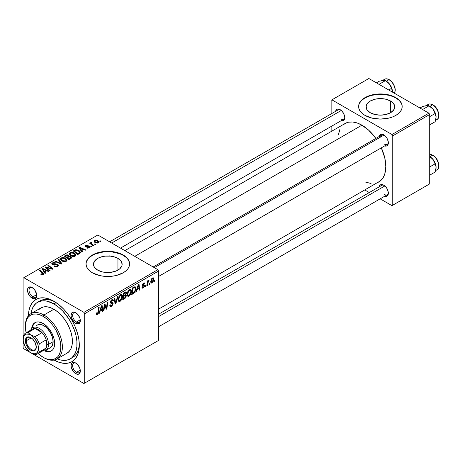 <?xml version="1.0" encoding="UTF-8"?>
<svg xmlns="http://www.w3.org/2000/svg" width="462" height="462" viewBox="0 0 462 462"><rect width="100%" height="100%" fill="white"/><g stroke="black" fill="none" stroke-linecap="round" stroke-linejoin="round"><path stroke-width="0.69" d="M390.546 101.016L390.546 112.716L385.897 114.512L380.417 115.142L374.93 114.512L370.281 112.716A14.334 8.276 180 0 1 366.083 106.866A14.334 8.276 180 0 1 374.93 99.226A14.334 8.276 180 0 1 390.546 101.016L393.653 103.702L394.744 106.866L393.653 110.037L390.546 112.716L390.546 101.016A14.334 8.276 180 0 1 394.744 106.866A14.334 8.276 180 0 1 385.897 114.512A14.334 8.276 180 0 1 370.281 112.716L367.174 110.037L366.083 106.866L367.174 103.702L370.281 101.016L374.93 99.226L380.417 98.591L385.897 99.226L390.546 101.016M402.194 106.693A21.783 12.578 0 0 0 395.813 97.979L395.813 97.621A21.783 12.578 180 0 1 402.194 106.514A21.783 12.578 180 0 1 388.75 118.128A21.783 12.578 180 0 1 365.015 115.402L372.077 118.128L380.417 119.086L388.75 118.128L392.515 116.967L395.813 115.402L398.527 113.496L400.537 111.325L401.778 108.963L402.194 106.514L401.778 104.06L400.537 101.698L398.527 99.526L395.813 97.621L392.515 96.056L388.75 94.895L380.417 93.936L376.166 94.179L368.312 96.056L365.015 97.621L362.306 99.526L360.291 101.698L359.049 104.06L358.633 106.514L359.049 108.963L360.291 111.325L362.306 113.496L365.015 115.402A21.783 12.578 180 0 1 358.633 106.514A21.783 12.578 180 0 1 372.077 94.895A21.783 12.578 180 0 1 395.813 97.621L395.813 97.979A21.783 12.578 0 0 0 372.222 95.218A21.783 12.578 0 0 0 358.633 106.693M97.673 270.108A14.334 8.276 180 0 1 93.474 264.258A14.334 8.276 180 0 1 102.321 256.612A14.334 8.276 180 0 1 117.943 258.402L117.943 270.108L115.771 271.136L110.603 272.372L105.013 272.372L102.321 271.899L97.673 270.108L94.566 267.423L93.751 265.869L93.474 264.258L94.566 261.088L97.673 258.402L99.844 257.374L105.013 256.139L110.603 256.139L115.771 257.374L117.943 258.402L121.05 261.088L122.141 264.258L121.864 265.869L119.727 268.855L117.943 270.108L117.943 258.402A14.334 8.276 180 0 1 122.141 264.258A14.334 8.276 180 0 1 113.294 271.899A14.334 8.276 180 0 1 97.673 270.108M129.585 264.079A21.783 12.578 0 0 0 123.21 255.365L123.21 255.007A21.783 12.578 180 0 1 129.591 263.9A21.783 12.578 180 0 1 116.141 275.519A21.783 12.578 180 0 1 92.406 272.794L99.474 275.519L103.557 276.236L112.058 276.236L116.141 275.519L123.21 272.794L125.918 270.888L127.934 268.711L129.169 266.355L129.591 263.9L129.169 261.446L127.934 259.09L125.918 256.912L123.21 255.007L116.141 252.281L107.808 251.322L103.557 251.565L95.709 253.442L92.406 255.007L89.697 256.912L87.688 259.09L86.446 261.446L86.024 263.9L86.446 266.355L87.688 268.711L89.697 270.888L92.406 272.794A21.783 12.578 180 0 1 86.024 263.9A21.783 12.578 180 0 1 99.474 252.281A21.783 12.578 180 0 1 123.21 255.007L123.21 255.365A21.783 12.578 0 0 0 99.613 252.604A21.783 12.578 0 0 0 86.03 264.079M76.097 363.253A5.446 3.142 -120 0 0 72.621 365.887A5.446 3.142 -120 0 0 76.467 372.337L75.699 373.671A6.532 3.771 60 0 1 71.073 365.667A6.532 3.771 60 0 1 75.699 362.999L73.129 362.416L71.853 363.155L71.073 365.667L71.425 367.914L73.926 372.245L75.699 373.671L78.263 374.255L79.966 372.846L80.319 371.003L79.966 368.757L78.263 365.384L75.699 362.999A6.532 3.771 60 0 1 80.319 371.003A6.532 3.771 60 0 1 75.699 373.671L76.467 372.337A5.446 3.142 60 0 1 72.909 367.538A5.446 3.142 60 0 1 73.741 363.178A5.446 3.142 60 0 1 76.097 363.253M32.513 287.762A5.446 3.142 -120 0 0 29.037 290.39A5.446 3.142 -120 0 0 32.877 296.847L32.109 298.181A6.532 3.771 60 0 1 27.489 290.176A6.532 3.771 60 0 1 32.109 287.508L30.342 286.89L28.269 287.659L27.576 289.183L27.576 291.268L28.84 294.727L30.342 296.754L32.109 298.181L34.679 298.764L36.377 297.349L36.642 294.421L34.679 289.888L32.109 287.508A6.532 3.771 60 0 1 36.729 295.513A6.532 3.771 60 0 1 32.109 298.181L32.877 296.847A5.446 3.142 60 0 1 29.325 292.048A5.446 3.142 60 0 1 30.157 287.682A5.446 3.142 60 0 1 32.513 287.762M76.097 312.924A5.446 3.142 -120 0 0 72.621 315.558A5.446 3.142 -120 0 0 76.467 322.008L75.699 323.342A6.532 3.771 60 0 1 71.073 315.338A6.532 3.771 60 0 1 75.699 312.67L73.129 312.087L71.853 312.826L71.073 315.338L71.425 317.585L73.926 321.916L75.699 323.342L78.263 323.926L79.966 322.516L80.319 320.674L79.966 318.428L78.263 315.055L75.699 312.67A6.532 3.771 60 0 1 80.319 320.674A6.532 3.771 60 0 1 75.699 323.342L76.467 322.008A5.446 3.142 60 0 1 72.909 317.209A5.446 3.142 60 0 1 73.741 312.849A5.446 3.142 60 0 1 76.097 312.924M36.677 294.652L32.877 296.847L36.677 294.652M80.261 370.149L76.467 372.337L80.261 370.149M80.261 319.82L76.467 322.008L80.261 319.82M153.188 266.978L381.774 135.008A5.446 3.142 60 0 1 384.13 135.083A5.446 3.142 -120 0 0 380.671 136.995M379.198 136.498A6.532 3.771 60 0 1 383.726 134.835L381.156 134.251L379.885 134.985L379.192 136.509M340.142 109.667L337.572 109.084L336.296 109.823L335.608 111.348A6.532 3.771 60 0 1 340.142 109.667L340.142 109.667A6.532 3.771 60 0 1 344.762 117.671L344.409 115.425L343.405 113.115L341.909 111.094L340.142 109.667M379.198 186.827A6.532 3.771 60 0 1 383.726 185.164L381.156 184.581L379.885 185.314L379.192 186.839M37.566 302.298A32.669 18.861 60 0 1 53.904 303.915L56.116 302.633L53.904 303.915L47.199 301.189L43.012 300.774L39.247 301.507L36.048 303.355L33.53 306.254L31.797 310.083L31.035 313.611A32.669 18.861 60 0 1 37.566 302.298L39.876 300.964A32.669 18.861 60 0 1 55.088 301.963A32.669 18.861 -120 0 0 38.762 301.698M28.494 315.679A35.938 20.75 60 0 1 53.904 301.247L48.943 298.949L44.179 297.863L39.784 298.042L35.932 299.468L32.773 302.09L30.423 305.804L28.979 310.476L28.488 315.916M124.873 250.635L345.05 123.516A33.761 19.491 -120 0 1 361.931 125.185L368.861 130.371L375.872 138.415A33.761 19.491 -120 0 0 361.931 125.185L134.76 256.341L361.931 125.185L357.276 123.025L352.795 122.008L348.671 122.176L346.789 122.701L343.48 124.607M377.079 182.802L378.811 181.988A33.761 19.491 -120 0 0 381.312 147.846L384.777 157.94L385.805 166.534L384.777 173.943L382.986 177.899L380.388 180.89L158.633 309.107M158.633 314.166L381.774 185.337A5.446 3.142 60 0 1 384.13 185.412M109.604 241.817L338.184 109.846A5.446 3.142 60 0 1 340.54 109.921M23.1 278.124L23.1 347.488L23.1 278.124L97.8 235.002L157.865 269.681L83.934 312.358L23.868 277.685L83.934 312.358L84.708 313.692L84.708 383.056L158.633 340.373L158.633 271.015L84.708 313.692L84.708 383.056L83.934 383.5L23.868 348.822L23.1 347.488L23.868 348.822L83.934 383.5L84.708 383.056L158.633 340.373L83.934 383.5L158.633 340.373L158.633 271.015L157.865 269.681L158.633 271.015L84.708 313.692L83.934 312.358L157.865 269.681L97.8 235.002L23.1 278.124M131.399 291.204L130.492 294.594L128.442 296.402L127.651 296.113L127.223 295.016L127.841 291.574L129.753 289.397L130.7 289.368L131.312 290.28L131.399 291.204L130.746 289.391L129.539 289.507L127.939 291.372L127.2 294.554L127.893 296.309L129.048 296.177L127.241 295.131L129.048 296.177C130.625 294.831 131.41 293.174 131.399 291.204L130.786 290.846L131.399 291.204M137.075 289.766L136.417 291.845L135.805 292.192L138.311 284.523L138.998 284.13L139.732 289.928L139.172 290.252L138.993 288.658L137.075 289.766L138.993 288.658L139.172 290.252L139.732 289.928L138.998 284.13L138.311 284.523L135.805 292.192L136.417 291.845L136.001 291.603L136.417 291.845L137.075 289.766L136.677 289.535L137.075 289.766M97.222 314.553L96.258 314.512L96.165 313.224L96.731 312.814L97.014 313.894L97.719 313.305L98.637 307.432L99.209 307.103L98.169 313.455L97.222 314.553L98.539 312.046L99.209 307.103L98.637 307.432L97.99 312.208L97.257 313.808L96.679 313.386L96.731 312.814L96.165 313.224L96.414 314.68L97.222 314.553L96.119 313.917L97.222 314.553M113.126 303.54L112.075 305.861L111.082 306.525L110.152 306.525L109.765 305.203L110.326 304.804L110.51 305.688L111.186 305.734L112.549 304.163L112.382 303.43L110.418 302.789L110.43 301.53L111.255 300.156L112.451 299.486L113.3 299.982L113.409 300.762L112.849 301.149L112.682 300.444L112.018 300.369L110.886 301.888L111.099 302.321L112.78 302.546L113.126 303.54L112.751 302.529L111.099 302.321L110.886 301.888L111.816 300.467L112.578 300.358L112.849 301.149L113.409 300.762L112.953 299.561L111.839 299.728L110.326 302.252L110.961 303.245L112.422 303.465L112.566 303.921L111.475 305.596L110.47 305.636L110.326 304.804L109.765 305.203L110.216 306.566L111.44 306.346L109.771 305.382L111.44 306.346L113.126 303.54L110.349 301.934L113.126 303.54M118.168 296.154L115.812 303.736L115.096 304.152L114.27 298.406L114.836 298.077L115.546 303.003L117.562 296.506L118.168 296.154L117.562 296.506L115.546 303.003L114.836 298.077L114.27 298.406L115.096 304.152L115.812 303.736L114.969 303.251L115.812 303.736L118.168 296.154M122.442 296.379L121.535 299.769L119.479 301.576L118.63 301.218L118.243 299.965L118.977 296.546L120.998 294.496L121.737 294.537L122.349 295.455L122.442 296.379L121.783 294.565L120.576 294.681L118.977 296.546L118.237 299.728L118.93 301.484L120.091 301.351L118.278 300.306L120.091 301.351C121.668 300.005 122.447 298.348 122.442 296.379L121.824 296.021L122.442 296.379M154.845 280.313L154.712 281.277L154.152 281.601L154.268 280.648L154.845 280.313L154.268 280.648L154.152 281.601L154.712 281.277L154.227 281L154.712 281.277L154.845 280.313M126.432 295.674L125.497 297.996L122.719 299.751L123.631 293L125.577 291.926L126.328 292.1L126.461 293.341L125.756 294.802L126.432 295.674L125.756 294.802L126.501 292.856L125.756 291.874L123.631 293L122.719 299.751L124.879 298.504L124.249 298.14L124.879 298.504L126.432 295.674L125.011 294.854L126.432 295.674M100.185 311.065L99.521 313.144L98.914 313.496L101.421 305.827L102.102 305.428L102.841 311.226L102.275 311.555L102.096 309.962L100.185 311.065L102.096 309.962L102.275 311.555L102.841 311.226L102.102 305.428L101.421 305.827L98.914 313.496L99.521 313.144L99.105 312.907L99.521 313.144L100.185 311.065L99.78 310.834L100.185 311.065M104.539 306.45L103.962 310.579L103.396 310.909L104.32 304.152L104.909 303.811L106.451 308.2L107.201 302.483L107.773 302.154L106.861 308.911L106.266 309.251L104.712 304.874L104.539 306.45L104.712 304.874L106.266 309.251L106.861 308.911L107.773 302.154L107.201 302.483L106.451 308.2L104.909 303.811L104.32 304.152L103.396 310.909L103.962 310.579L103.482 310.302L103.962 310.579L104.539 306.45L104.042 306.162L104.539 306.45M143.613 283.645L144.352 284.107L144.912 283.703L143.722 283.021L144.912 283.703L144.589 282.911L143.636 283.067L142.463 285.031L142.741 285.695L143.416 285.799L142.475 285.256L144.069 286.244L143.335 287.364L142.533 286.694L141.973 287.098L142.319 288.103L143.307 287.942L141.973 287.173L143.307 287.942L142.539 288.173L142.048 287.745L141.973 287.098L142.533 286.694L142.92 287.485L144.011 286.573L143.953 285.914L142.746 285.701L142.463 285.146L142.798 283.893L143.757 282.998L144.635 282.94L144.912 283.703L144.352 284.107L144.156 283.581L143.613 283.645L143.053 284.869L144.473 285.314L144.525 286.475L143.307 287.942L144.629 285.868L144.352 285.21L143.076 284.944L143.613 283.645L144.138 283.57L143.463 283.177M134.142 293.006L131.682 294.577L132.594 287.826L134.927 286.706L135.568 287.173L135.799 288.144L135.187 291.401L134.142 293.006L135.811 288.513L135.239 286.804L132.594 287.826L131.682 294.577L133.275 293.653L132.646 293.289L133.275 293.653L134.142 293.006L133.605 292.7L134.142 293.006M153.8 279.088L153.113 281.751L151.496 283.079L150.895 282.732L150.727 281.612L151.686 278.684L153.066 277.772L153.65 278.182L153.8 279.088L153.367 277.858L152.495 277.951L150.722 281.86L151.155 282.998L152.056 282.894L150.733 282.132L152.056 282.894L153.8 279.088L153.124 278.702L153.8 279.088M149.665 283.304L149.532 284.269L148.972 284.592L149.087 283.639L149.665 283.304L149.087 283.639L148.972 284.592L149.532 284.269L149.047 283.991L149.532 284.269L149.665 283.304M147.655 283.541L147.372 285.516L146.806 285.845L147.465 280.936L148.036 280.607L147.892 281.624L148.493 280.382L149.18 280.03L148.129 281.629L147.655 283.541L149.18 280.03L147.892 281.624L148.036 280.607L147.465 280.936L146.806 285.845L147.372 285.516L146.887 285.239L147.372 285.516L147.655 283.541L147.153 283.252L147.655 283.541M145.882 285.487L145.749 286.452L145.189 286.775L145.311 285.822L145.882 285.487L145.311 285.822L145.189 286.775L145.749 286.452L145.264 286.174L145.749 286.452L145.882 285.487M91.846 246.437L91.205 245.917L90.633 246.252L91.285 246.76L91.846 246.437L91.205 245.917L90.633 246.252L91.285 246.76L91.846 246.437M95.628 244.259L94.987 243.74L94.415 244.069L95.068 244.583L95.628 244.259L94.987 243.74L94.415 244.069L95.068 244.583L95.628 244.259M75.214 256.121L75.93 255.353L75.918 254.475L73.989 252.726L71.194 252.292L69.491 253.292L69.456 254.296L70.438 255.457L71.962 256.26L73.932 256.508L75.214 256.121L76.011 254.949L74.434 252.957L70.172 252.645L69.387 254.042L71.032 255.844L75.214 256.121M82.507 251.83L81.699 250.6L83.616 249.492L85.268 250.237L85.828 249.913L79.701 247.228L79.014 247.62L81.901 252.183L82.507 251.83L81.699 250.6L83.616 249.492L85.268 250.237L85.828 249.913L79.701 247.228L79.014 247.62L81.901 252.183L82.507 251.83M69.086 256.387L68.515 255.197L68.515 257.08L68.515 255.197L66.551 254.92L66.551 255.55L66.551 254.92L65.714 255.301L65.714 256.029L65.714 255.301L64.334 256.098L68.815 259.736L71.46 258.056L71.136 256.826L69.086 256.387L68.873 255.451L67.608 254.868L66.32 255.001L64.334 256.098L68.815 259.736L70.975 258.489L71.587 257.652L70.848 256.624L69.086 256.387L69.196 256.04M61.908 263.727L58.87 259.251L58.27 259.604L60.869 263.432L55.544 261.174L54.978 261.504L61.192 264.137L61.908 263.727L58.87 259.251L58.27 259.604L60.869 263.432L55.544 261.174L54.978 261.504L61.192 264.137L61.908 263.727M41.095 274.451L42.856 274.723L43.861 273.677L39.911 270.201L39.345 270.53L43.053 273.729L42.337 274.255L41.141 273.77L40.65 274.139L43.382 274.497L43.884 273.833L39.911 270.201L39.345 270.53L42.51 273.106L42.793 274.116L41.141 273.77L40.65 274.139L41.095 274.451M50.058 270.565L46.24 267.492L52.362 269.236L52.951 268.896L48.475 265.257L47.904 265.581L51.732 268.659L45.611 266.909L45.022 267.25L49.492 270.894L50.058 270.565L46.24 267.492L52.362 269.236L52.951 268.896L48.475 265.257L47.904 265.581L51.732 268.659L45.611 266.909L45.022 267.25L49.492 270.894L50.058 270.565M45.617 273.129L44.808 271.899L46.72 270.796L48.371 271.541L48.937 271.211L42.804 268.526L42.123 268.924L45.01 273.481L45.617 273.129L44.808 271.899L46.72 270.796L48.371 271.541L48.937 271.211L42.804 268.526L42.123 268.924L45.01 273.481L45.617 273.129M52.922 264.224L53.084 263.242L55.221 263.288L55.607 262.861L52.472 262.866L52.472 264.605L52.472 262.866L51.761 263.744L52.391 264.564L57.201 264.755L57.554 265.24L57.011 266.568L57.011 265.904L55.538 266.216L55.538 266.724L55.538 266.216L54.77 265.945L54.77 266.522L54.603 265.841L54.603 266.453L54.603 265.841L54.106 266.199L57.6 266.291L58.235 265.742L58.224 264.836L57.161 264.154L52.766 264.114L52.662 263.611L53.297 263.132L55.221 263.288L55.723 262.93L54.47 262.491L52.327 262.953L51.825 263.473L51.917 264.177L53.228 264.859L56.918 264.628L57.548 265.182L57.011 265.904L55.74 266.239L54.603 265.841L54.106 266.199L55.827 266.753L57.6 266.291L58.374 265.298L57.71 264.403L53.609 264.38L52.604 263.808L52.604 264.674M66.257 261.296L66.973 260.528L66.955 259.65L65.258 258.01L62.526 257.432L60.534 258.46L60.499 259.471L61.475 260.632L62.999 261.434L64.975 261.683L66.257 261.296L67.048 260.123L65.471 258.131L61.209 257.819L60.424 259.217L62.075 261.018L66.257 261.296M89.143 246.818L89.01 248.106L89.01 247.592L87.226 247.488L87.226 248.094L87.226 247.488L86.735 247.851L87.613 248.204L89.703 247.742L90.107 247.199L89.876 246.627L88.941 246.24L86.157 246.304L86.284 245.611L88.207 245.305L87.306 245.022L85.868 245.287L85.21 246.119L86.29 246.899L89.264 246.904L88.9 247.649L87.226 247.488L86.81 247.898L89.472 247.892L90.113 247.106L89.663 246.471L86.157 246.304L86.203 245.657L88.207 245.305L85.741 245.357L85.204 246.044L85.684 246.679L89.143 246.818L89.38 247.938M79.372 253.644L80.232 252.893L80.342 252.148L79.747 251.12L78.378 250.156L75.826 249.694L73.296 250.924L77.778 254.562L80.105 253.066L80.365 252.408L78.719 250.34L75.398 249.792L73.296 250.924L77.778 254.562L79.372 253.644M98.221 242.839L98.724 241.58L97.239 240.269L95.299 239.986L94.023 240.841L94.283 241.863L95.12 242.585L97.54 243.093L98.81 241.972L97.546 240.431L94.6 240.24L93.977 241.095L95.322 242.706L98.221 242.839M90.904 242.377L90.904 244.213L90.904 242.377L90.875 244.19L90.875 243.41L90.211 242.856L90.211 243.647L90.211 242.856L89.64 243.185L92.902 245.83L93.468 245.501L91.407 243.665L91.233 243.006L91.817 242.717L91.43 242.238L90.696 242.614L90.875 243.41L90.211 242.856L89.64 243.185L92.902 245.83L93.468 245.501L92.186 244.433L91.43 242.238L90.668 242.793M100.808 241.268L100.167 240.748L99.596 241.077L100.248 241.591L100.808 241.268L100.167 240.748L99.596 241.077L100.248 241.591L100.808 241.268M79.285 343.878A32.669 18.861 60 0 1 72.551 357.553A32.669 18.861 60 0 1 71.35 358.148A32.669 18.861 -120 0 0 79.285 343.878M331.127 100.289L331.127 113.918L331.127 100.289L368.861 78.5L428.927 113.178L391.967 134.523L331.901 99.844L391.967 134.523L392.735 135.857L392.735 205.215L429.7 183.876L429.7 114.512L392.735 135.857L392.735 205.215L391.967 205.659L380.162 198.845L391.967 205.659L429.7 183.876L391.967 205.659L429.7 183.876L429.7 114.512L428.927 113.178L429.7 114.512L392.735 135.857L391.967 134.523L428.927 113.178L368.861 78.5L331.127 100.289M331.127 126.496L331.127 131.549L331.127 126.496M369.271 192.556L364.888 190.026L369.271 192.556M384.627 196.252L386.29 196.414L387.566 195.68L388.259 194.155L388.259 192.071L386.994 188.612L385.493 186.59L383.726 185.164A6.532 3.771 60 0 1 388.346 193.168A6.532 3.771 60 0 1 384.644 196.258M341.043 120.755L343.405 120.663L344.409 119.508L344.762 117.671A6.532 3.771 60 0 1 341.054 120.761M384.627 145.923L386.29 146.084L387.566 145.351L388.259 143.826L388.259 141.742L386.994 138.282L385.493 136.261L383.726 134.835A6.532 3.771 60 0 1 388.346 142.833A6.532 3.771 60 0 1 384.644 145.928M365.563 182.092L371.067 183.495M339.876 129.47L338.34 134.933M388.328 142.36A5.446 3.142 60 0 1 387.22 144.439A5.446 3.142 60 0 1 384.494 144.167A5.446 3.142 -120 0 0 388.328 142.36M344.744 117.198A5.446 3.142 60 0 1 343.63 119.277A5.446 3.142 60 0 1 340.91 119.005A5.446 3.142 -120 0 0 344.744 117.198M388.328 192.689A5.446 3.142 60 0 1 387.22 194.768A5.446 3.142 60 0 1 384.494 194.496A5.446 3.142 -120 0 0 388.328 192.689M53.904 359.933L58.859 362.231L63.629 363.317L68.024 363.138L71.87 361.711L75.035 359.089L77.379 355.376L78.829 350.704L79.314 345.264L78.829 339.252L77.379 332.917L75.035 326.484L71.87 320.218L68.024 314.345L63.629 309.095L58.859 304.672L53.904 301.247A35.938 20.75 60 0 1 79.314 345.264A35.938 20.75 60 0 1 54.112 360.054M108.605 256.081L109.303 255.821M80.301 320.201A5.446 3.142 60 0 1 79.187 322.28A5.446 3.142 60 0 1 76.467 322.008A5.446 3.142 -120 0 0 80.301 320.201M80.301 370.53A5.446 3.142 60 0 1 79.187 372.609A5.446 3.142 60 0 1 76.467 372.337A5.446 3.142 -120 0 0 80.301 370.53M36.712 295.033A5.446 3.142 60 0 1 35.603 297.112A5.446 3.142 60 0 1 32.877 296.847A5.446 3.142 -120 0 0 36.712 295.033M129.169 261.804L127.934 259.442M125.918 257.27L123.21 255.365L119.906 253.8L112.058 251.923L107.808 251.68L103.557 251.923L95.709 253.8L92.406 255.365L89.697 257.27M87.688 259.442L86.446 261.804M401.778 104.412L400.537 102.056M398.527 99.879L395.813 97.979L392.515 96.414L388.75 95.247L380.417 94.294L372.077 95.247L368.312 96.414L365.015 97.979L362.306 99.879M360.291 102.056L359.049 104.412M45.611 267.729L45.611 266.909L45.611 267.729M48.377 268.156L48.377 267.654L48.377 268.156M50.387 268.699L50.387 268.214L50.387 268.699M51.732 269.063L51.732 268.659L51.732 269.063M48.475 266.048L48.475 265.257L48.475 266.048M46.24 268.243L46.24 267.492L46.24 268.243M47.349 269.144L47.349 268.335L47.349 269.144M42.804 270.004L42.804 268.526L42.804 270.004M44.808 273.163L44.808 271.899L44.808 273.163M44.485 271.356L43.63 270.004L43.63 271.304L43.63 270.004L42.978 269.109L42.978 270.27L42.978 269.109L46.015 270.478L46.015 271.206L46.015 270.478L44.485 271.356L44.485 272.655L44.485 271.356L42.978 269.109L46.015 270.478L44.485 271.356M41.141 274.48L41.141 273.77L41.141 274.48M41.563 274.665L41.563 274.076L41.563 274.665M42.793 274.734L42.793 274.116L42.793 274.734M43.053 274.659L43.053 273.758L42.793 274.116M39.911 270.992L39.911 270.201L39.911 270.992M43.191 274.595L43.191 272.869L43.191 274.595M53.609 264.893L53.609 264.38L53.609 264.893M55.14 264.738L55.14 264.143L55.14 264.738M57.71 266.228L57.71 264.403L57.71 266.228M55.544 261.74L55.544 261.174L55.544 261.74M59.269 263.323L59.269 262.728L59.269 263.323M60.869 263.998L60.869 263.432L60.869 263.998M58.87 260.504L58.87 259.251L58.87 260.504M61.209 260.418L61.209 257.819L61.209 260.418M65.471 258.853L65.471 258.131L65.471 258.853M61.279 259.199L61.983 258.114L63.808 258.004L66.078 259.604L65.668 261.55L65.668 260.909L63.9 261.151L61.937 260.21L61.279 259.199L61.821 258.194L64.853 258.42L66.205 260.083L65.668 260.909L62.659 260.712L62.659 261.307L62.659 260.712L61.279 259.199L61.279 260.476L61.273 259.038L61.273 260.47M70.848 258.564L70.848 256.624L70.848 258.564M66.823 257.328L65.425 256.196L65.425 256.982L65.425 256.196L66.384 255.642L67.978 255.538L68.422 257.132L68.422 256.15L67.735 256.803L67.735 257.53L67.735 256.803L66.823 257.328L66.823 258.119L66.823 257.328L65.425 256.196L67.03 255.359L68.081 255.596L68.336 256.335L66.823 257.328M68.422 257.132L68.422 256.15M68.855 258.986L67.348 257.756L67.348 258.541L67.348 257.756L68.532 257.068L70.27 256.941L70.732 257.548L70.432 258.801L70.432 258.044L69.906 258.379L69.906 259.107L69.906 258.379L68.855 258.986L68.855 259.713L68.855 258.986L67.348 257.756L69.242 256.768L70.467 257.074L70.547 257.929L68.855 258.986M85.741 246.714L85.741 245.357L85.741 246.714M86.157 246.304L86.203 245.657M86.527 246.927L86.527 246.46L86.527 246.927M87.341 246.858L87.341 246.39L87.341 246.858M88.669 246.691L88.669 246.223L88.669 246.691M89.663 247.771L89.663 246.471L89.663 247.771M79.701 248.706L79.701 247.228L79.701 248.706M81.699 251.865L81.699 250.6L81.699 251.865M81.376 250.058L80.527 248.706L80.527 250.006L80.527 248.706L79.868 247.811L79.868 248.972L79.868 247.811L82.906 249.174L82.906 249.902L82.906 249.174L81.376 250.058L81.376 251.351L81.376 250.058L79.868 247.811L82.906 249.174L81.376 250.058M74.642 250.878L74.642 250.15L74.642 250.878M75.398 250.444L75.398 249.792L75.398 250.444M78.719 251.045L78.719 250.34L78.719 251.045M77.818 253.811L74.388 251.022L74.388 251.813L74.388 251.022L75.999 250.196L78.13 250.647L79.522 252.292L78.54 253.395L78.54 254.123L78.54 253.395L77.818 253.811L77.818 254.539L77.818 253.811L74.388 251.022L76.409 250.144L78.644 250.982L79.476 252.552L77.818 253.811M70.172 255.243L70.172 252.645L70.172 255.243M74.434 253.678L74.434 252.957L74.434 253.678M70.241 254.025L70.946 252.939L72.771 252.83L75.04 254.429L74.625 256.375L74.625 255.734L72.661 255.942L70.894 255.036L70.241 254.025L70.784 253.02L73.816 253.245L75.167 254.909L74.625 255.734L71.622 255.538L71.622 256.133L71.622 255.538L70.241 254.025L70.241 255.307L70.23 253.863L70.23 255.295M94.6 242.198L94.6 240.24L94.6 242.198M97.546 241.17L97.546 240.431L97.546 241.17M95.825 242.348L94.716 241.066L95.068 240.54L96.985 240.754L98.054 242.053L97.736 243.047L97.736 242.556L95.825 242.348L95.825 242.948L95.825 242.348L94.745 241.251L95.409 240.413L96.985 240.754L98.036 241.909L97.263 242.706L95.825 242.348M94.987 244.519L94.987 243.74L94.987 244.519M91.817 242.717L91.43 242.238L91.43 242.804L91.817 242.717M91.21 244.462L91.412 242.81M92.186 245.253L92.186 244.433L92.186 245.253M91.205 246.702L91.205 245.917L91.205 246.702M100.167 241.528L100.167 240.748L100.167 241.528M126.161 291.938L125.756 291.874M125.19 292.1L126.501 292.856L125.19 292.1M125.364 294.577L125.756 294.802L125.364 294.577M126.114 294.872L125.756 294.802M124.948 292.238L125.745 292.7L124.093 293.462L123.81 295.565L124.093 293.462L123.608 293.179L124.093 293.462L125.052 292.908L124.422 292.544L125.941 293.208L125.629 294.254L123.81 295.565L123.325 295.287L123.81 295.565L125.196 294.721L125.866 293.722L125.751 292.706L125.941 293.208M123.394 298.637L123.7 296.356L123.215 296.073L123.7 296.356L124.89 295.668L124.261 295.305L125.872 295.98L124.994 297.678L123.394 298.637L122.909 298.354L123.394 298.637L125.393 297.28L125.722 295.478L123.7 296.356L123.394 298.637M125.681 295.449L125.872 295.98M118.798 299.434L119.415 296.771L118.988 296.523L119.415 296.771L120.559 295.42L120.01 295.103L121.402 295.351L121.881 296.633L120.132 300.6L119.277 300.67L118.26 299.122L119.433 300.733L120.923 299.821L121.853 297.141L121.379 295.334L120.559 295.42L119.652 296.361L118.798 299.434M114.657 301.08L115.356 301.484L114.657 301.08M114.876 302.622L115.546 303.003L114.876 302.622M109.771 305.232L110.47 305.636L109.771 305.232M109.771 305.278L110.47 305.636M110.326 302.246L112.422 303.465M112.312 303.395L110.326 302.252M110.354 302.564L111.637 303.309L110.354 302.564M110.551 303.008L110.961 303.245L110.551 303.008M111.85 299.723L113.409 300.623L111.85 299.723M111.729 299.792L113.409 300.762L111.729 299.792M111.267 300.15L111.816 300.467L111.267 300.15M110.406 301.611L110.886 301.888L110.406 301.611M111.099 302.321L110.886 301.888M96.263 313.149L96.679 313.386L96.263 313.149M97.257 313.808L96.679 313.386M98.054 311.769L98.539 312.046L98.054 311.769M102.2 310.857L102.841 311.226L102.2 310.857M101.467 309.598L102.096 309.962L101.467 309.598M100.491 310.158L101.236 307.883L100.826 307.646L101.236 307.883L101.68 306.352L101.317 306.139L101.68 306.352L102.021 309.274L100.491 310.158L100.081 309.921L100.491 310.158L102.021 309.274L101.68 306.352L100.491 310.158M104.816 305.249L105.642 305.728L104.816 305.249M105.267 306.629L106.162 307.149L105.267 306.629M105.7 307.767L106.451 308.2L105.7 307.767M105.931 308.373L106.861 308.911L105.931 308.373M104.256 304.608L104.712 304.874L104.256 304.608M143.335 287.364L142.065 287.035M143.416 285.799L143.953 285.914M142.579 284.355L143.024 284.609L142.579 284.355M142.51 284.615L143.076 284.944L142.51 284.615M143.538 285.083L143.076 284.944M143.145 285.014L144.629 285.868L143.145 285.014M139.091 289.558L139.732 289.928L139.091 289.558M138.363 288.294L138.993 288.658L138.363 288.294M137.381 288.86L138.126 286.584L137.716 286.348L138.126 286.584L138.577 285.054L138.207 284.84L138.577 285.054L138.912 287.976L137.381 288.86L136.971 288.623L137.381 288.86L138.912 287.976L138.577 285.054L137.381 288.86M135.199 288.161L135.811 288.513L135.199 288.161M134.575 287.514L133.05 288.288L132.351 293.462L134.153 292.203L134.887 290.858L135.227 288.323L134.575 287.514L135.25 288.802C135.285 290.615 134.558 292.03 133.073 293.047L132.351 293.462L131.866 293.179L132.351 293.462L133.05 288.288L132.565 288.011L133.05 288.288L133.865 287.82L133.235 287.456L133.865 287.82L134.575 287.514L133.853 287.098L134.864 287.572L133.951 287.041M127.76 294.259L128.378 291.597L127.951 291.349L128.378 291.597L129.522 290.246L128.973 289.928L130.365 290.176L130.838 291.458L129.089 295.426L128.24 295.495L127.223 293.953L128.396 295.559L129.88 294.646L130.833 291.707L130.682 290.529L130.099 290.09L128.494 291.389L127.76 294.259M152.472 278.534L151.611 279.712L151.282 281.577L151.698 282.415L152.616 281.728L153.228 279.776L152.835 278.447L152.472 278.534L153.24 279.412L152.062 282.328L150.762 281.167L151.282 281.468L152.472 278.534L152.044 278.286L152.945 278.494L152.264 278.101M152.062 282.328L150.722 281.878M147.413 281.346L147.892 281.624L147.413 281.346M148.389 280.532L148.96 280.867L148.389 280.532M148.308 280.671L148.677 280.884L148.308 280.671M35.349 322.459A16.337 9.431 -120 0 0 32.456 327.899L33.218 325.104L34.286 323.412M31.653 328.598A16.337 9.431 60 0 1 34.956 322.667A16.337 9.431 60 0 1 43.122 323.475L47.54 327.044L51.288 332.097L53.794 337.872L54.672 343.485L53.794 348.082L52.726 349.769L51.288 350.964L49.538 351.611L47.54 351.692L44.502 350.854A16.337 9.431 60 0 0 51.288 350.964A16.337 9.431 60 0 0 53.794 337.872A16.337 9.431 60 0 0 43.122 323.475L38.704 321.939L36.706 322.02L34.956 322.667L33.518 323.856L32.45 325.548L31.653 328.598M25.416 326.149A26.138 15.09 60 0 1 30.821 313.733A26.138 15.09 60 0 1 43.89 315.026L43.122 316.36A25.046 14.461 60 0 1 60.834 347.043A25.046 14.461 60 0 1 43.122 357.265L43.89 357.709A26.138 15.09 -120 0 0 62.376 347.043A26.138 15.09 -120 0 0 43.89 315.026A26.138 15.09 60 0 1 60.967 338.063A26.138 15.09 60 0 1 56.959 359.003A26.138 15.09 60 0 1 43.89 357.709L46.575 358.87L49.902 359.621L52.963 359.5L55.648 358.506L57.848 356.681L59.483 354.088L60.493 350.831L60.834 347.043L60.493 342.856L59.483 338.432L55.648 329.585L52.963 325.491L49.902 321.835L46.575 318.751L43.122 316.36L39.668 314.761L36.342 314.004L33.281 314.125L30.596 315.124L28.396 316.949L26.756 319.542L25.751 322.794L25.41 326.588L26.132 332.79A25.046 14.461 60 0 1 25.41 326.588A25.046 14.461 60 0 1 43.122 316.36L43.89 315.026L53.904 309.251L43.89 315.026A26.138 15.09 -120 0 0 25.41 325.698L25.41 326.588M66.973 353.228A26.138 15.09 -120 0 0 70.981 332.282A26.138 15.09 -120 0 0 53.904 309.251L57.507 311.74L60.978 314.957L64.172 318.774L66.973 323.042L69.271 327.604L70.981 332.282L72.032 336.89L72.384 341.262L72.032 345.218L70.981 348.614L69.271 351.316L66.973 353.228L56.959 359.003M53.904 303.915A32.669 18.861 60 0 1 75.248 332.704A32.669 18.861 60 0 1 70.241 358.882A32.669 18.861 60 0 1 57.172 358.882L60.609 359.99L64.796 360.406L68.561 359.673L71.76 357.825L74.278 354.926L76.011 351.097L76.894 346.477L76.894 341.251L76.011 335.608L74.278 329.776L71.76 323.978L68.561 318.428L62.745 311.047L58.408 307.028L53.904 303.915M36.209 326.005L37.358 325.052A13.069 7.548 60 0 1 43.89 325.698A13.069 7.548 60 0 1 52.431 337.214A13.069 7.548 60 0 1 50.427 347.69L49.024 348.204M38.537 309.863L40.835 307.952L43.636 306.918L46.829 306.791L50.294 307.577L53.904 309.251A26.138 15.09 -120 0 0 40.835 307.952L30.821 313.733M38.115 353.54L43.122 357.265A25.046 14.461 60 0 1 38.115 353.54M51.663 350.722A16.337 9.431 -120 0 1 45.513 350.508L48.314 351.247L50.312 351.166M37.358 325.052L38.756 324.532L42.088 324.861L45.698 326.946L47.43 328.551L50.427 332.6L52.431 337.214L53.13 341.707L52.431 345.38L50.427 347.69L45.807 350.358A13.069 7.548 60 0 1 42.648 350.918A13.069 7.548 -120 0 0 48.51 344.375L46.974 344.375A11.977 6.918 60 0 1 46.2 348.002A11.977 6.918 60 0 1 42.03 350.41M428.338 105.7L426.848 105.55L422.817 106.376L419.981 108.016L422.817 106.376L428.164 105.561L428.979 105.827L422.586 109.517L428.979 105.827L433.01 109.107A8.714 5.03 -120 0 0 429.931 106.376L433.01 109.107L435.14 113.49L429.7 116.632L435.14 113.49L436.093 117.048L435.14 121.708L429.7 124.85L435.14 121.708L436.024 118.162L435.88 115.09L434.286 110.978L433.01 109.107L429.931 106.376L432.548 104.868A8.714 5.03 60 0 1 438.068 112.012A8.714 5.03 60 0 1 437.45 119.121M435.585 120.287L436.902 119.525A8.714 5.03 -120 0 0 438.242 112.543A8.714 5.03 -120 0 0 432.548 104.868A0.653 0.375 -60 0 1 433.01 105.134A0.653 0.375 120 0 0 432.548 104.868L429.931 106.376L428.979 105.827L429.931 106.376M428.979 105.827L427.575 105.521L425.571 105.948M436.093 117.186L436.093 117.048A8.714 5.03 -120 0 0 433.01 109.107L435.828 115.09L436.093 117.048A8.714 5.03 -120 0 1 436.093 117.088M427.645 104.839A8.714 5.03 60 0 1 432.548 104.868A8.714 5.03 -120 0 0 428.193 104.435C429.319 103.69 430.884 103.823 432.877 104.834C438.49 107.611 440.812 118.232 436.902 119.525M433.01 105.134L434.124 105.902M435.192 106.895L437.04 109.39L438.276 112.237M438.6 113.658L438.709 115.003M384.043 135.048L154.354 267.654L384.043 135.048M384.84 185.961L158.633 316.562L384.84 185.961M436.093 167.515L436.093 167.377A8.714 5.03 -120 0 0 433.01 159.436L435.828 165.419L436.093 167.377L435.268 163.346L434.286 161.307L432.132 158.472L429.7 156.589L433.01 159.436A8.714 5.03 -120 0 0 429.931 156.705L432.548 155.197A8.714 5.03 60 0 1 438.068 162.341A8.714 5.03 60 0 1 437.45 169.45M435.585 170.617L436.902 169.854A8.714 5.03 -120 0 0 438.242 162.872A8.714 5.03 -120 0 0 432.548 155.197A0.653 0.375 -60 0 1 433.01 155.463A0.653 0.375 120 0 0 432.548 155.197L429.931 156.705L433.01 159.436L435.14 163.819L429.7 166.961L435.14 163.819L436.024 166.349L436.024 168.491L435.14 172.037L429.7 175.179L435.14 172.037L436.093 167.377A8.714 5.03 -120 0 1 436.093 167.417M432.548 155.197A8.714 5.03 -120 0 0 429.7 154.36M433.01 155.463L434.124 156.231M435.192 157.224L437.04 159.719L438.276 162.566M438.6 163.987L438.709 165.332M111.677 243.012L341.256 110.47L111.677 243.012M384.061 79.678A8.714 5.03 60 0 1 388.964 79.701A0.653 0.375 -60 0 1 389.426 79.972L390.534 80.74M386.348 81.214L388.964 79.701A8.714 5.03 -120 0 0 384.603 79.273C385.735 78.528 387.295 78.661 389.287 79.672A0.653 0.375 120 0 0 388.964 79.701L386.348 81.214L385.389 80.665L388.542 82.981L390.153 84.973L392.238 89.928L392.504 92.152L392.296 89.923L390.702 85.811L387.941 82.375L386.342 81.214A8.714 5.03 -120 0 1 389.426 83.945L391.551 88.329L388.715 89.963L391.551 88.329L392.504 91.886A8.714 5.03 -120 0 0 389.426 83.945L385.389 80.659L378.996 84.355L385.389 80.659L384.58 80.4L385.389 80.659M384.748 80.532L383.264 80.388L379.227 81.214L376.391 82.848L379.227 81.214L381.987 80.781M394.427 93.26A8.714 5.03 -120 0 0 388.964 79.701A8.714 5.03 60 0 1 394.877 92.215M391.603 81.728L393.451 84.223L394.687 87.07M395.016 88.49L395.12 89.842M389.426 79.972A0.653 0.375 120 0 0 389.287 79.672L391.302 81.225L393.52 84.101L395.027 87.792L395.316 90.096L394.467 93.284M31.035 337.757A7.08 4.089 -120 0 0 26.259 340.771L25.335 340.771A7.733 4.464 60 0 1 30.798 337.612A7.733 4.464 60 0 1 36.267 347.083L35.349 350.057L33.836 350.929L30.798 350.242L28.708 348.55L26.253 344.808L25.439 342.065L25.439 339.599L26.253 337.797L26.935 337.231L28.708 336.885L30.798 337.612L32.894 339.304L35.349 343.047L36.267 347.083A7.733 4.464 60 0 1 30.798 350.242A7.733 4.464 60 0 1 25.335 340.771L26.259 340.771A7.08 4.089 60 0 1 27.726 337.531A7.08 4.089 60 0 1 31.035 337.757M31.243 337.889L26.259 340.771L31.243 337.889M30.798 330.959A11.977 6.918 60 0 1 34.973 328.551A11.977 6.918 60 0 1 42.03 332.628L38.502 329.701L34.973 328.551L42.03 332.628A11.977 6.918 60 0 1 46.2 339.853A11.977 6.918 60 0 1 46.974 344.375L46.2 339.853L46.2 348.002L46.974 344.375L48.51 344.375A13.069 7.548 -120 0 0 40.991 329.545A13.069 7.548 -120 0 0 30.671 330.168A13.069 7.548 60 0 1 32.738 327.72A13.069 7.548 60 0 1 42.81 331.219A13.069 7.548 60 0 1 48.51 344.375L53.13 341.707L48.51 344.375A13.069 7.548 60 0 1 45.807 350.358M30.775 352.806L30.798 352.818A10.892 6.289 60 0 1 23.1 339.483L23.868 334.962A11.977 6.918 60 0 1 25.583 333.108A11.977 6.918 60 0 1 28.043 332.553A11.977 6.918 -120 0 0 23.868 334.962L23.308 337.283L23.25 341.303L25.358 347.072L29.297 351.784L32.814 353.742L35.1 354.412A11.977 6.918 -120 0 0 39.27 352.004L38.502 348.371L39.27 343.855L46.2 339.853L46.2 348.002L39.27 352.004A11.977 6.918 60 0 1 37.561 353.857A11.977 6.918 60 0 1 35.1 354.412L30.798 352.818L32.305 353.517L35.077 353.794L37.203 352.564L38.352 350.023L38.502 348.371L37.913 344.635L35.077 339.004L28.043 332.553L34.973 328.551L42.03 332.628L35.1 336.631L29.297 334.338L26.525 334.066L25.358 334.494L23.689 336.417L23.1 339.506M37.561 353.857L44.491 349.855A11.977 6.918 -120 0 0 46.2 348.002L39.27 352.004L38.502 348.371L39.27 343.855L46.2 339.853A11.977 6.918 -120 0 0 42.03 332.628L35.1 336.631A11.977 6.918 60 0 1 39.27 343.855A11.977 6.918 -120 0 0 35.1 336.631L30.798 335.037L28.043 332.553L34.973 328.551A11.977 6.918 -120 0 0 32.513 329.106L25.583 333.108M36.261 346.806A7.08 4.089 60 0 1 34.8 349.792A7.08 4.089 60 0 1 29.349 347.898A7.08 4.089 60 0 1 26.259 340.771A7.08 4.089 -120 0 0 31.15 349.376A7.08 4.089 -120 0 0 36.261 346.806M23.1 339.483A10.892 6.289 60 0 1 30.798 335.037A10.892 6.289 60 0 1 38.502 348.371A10.892 6.289 60 0 1 30.798 352.818M57.554 265.257L57.554 266.32M66.205 260.094L66.205 261.325M70.732 257.548L70.732 258.633M85.944 246.003L85.944 246.8M79.522 252.292L79.522 253.551M75.167 254.926L75.167 256.15M94.716 241.066L94.716 242.296M98.054 242.053L98.054 242.925M125.676 295.449L124.844 294.964M121.396 295.345L120.42 294.779M119.277 300.67L118.255 300.075M112.578 300.358L111.665 299.832M96.847 313.854L96.136 313.444M143.139 285.008L142.504 284.638M130.359 290.171L129.383 289.605M128.24 295.495L127.212 294.9M72.551 357.553L70.241 358.882M426.097 105.642L428.193 104.435M388.253 143.844L158.633 276.415M158.633 326.744L388.253 194.173M436.902 169.854C440.812 168.561 438.49 157.94 432.877 155.163L429.7 154.308M120.49 248.106L343.63 119.277M382.513 80.48L384.603 79.273"/></g></svg>
